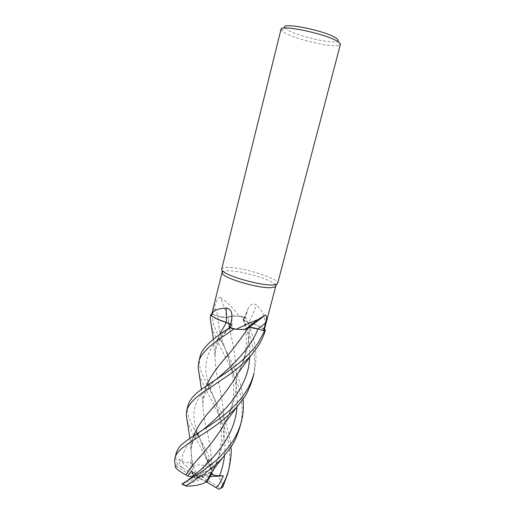 <?xml version="1.0" encoding="UTF-8"?>
<svg xmlns="http://www.w3.org/2000/svg" width="515" height="515" viewBox="0 0 515 515"><rect width="100%" height="100%" fill="white"/><g stroke="black" fill="none" stroke-linecap="round" stroke-linejoin="round"><path stroke-width="0.39" stroke-dasharray="2.58 1.93" d="M241.22 329.568L236.16 329.291L241.22 329.568M226.368 322.442C230.791 324.006 232.51 325.306 231.531 326.356L229.433 327.662L231.531 326.356C232.22 325.866 231.911 325.184 230.585 324.308M211.356 315.734L214.491 317.761L211.356 315.734L212.682 314.485L218.115 316.184C222.757 317.53 226.046 317.877 227.997 317.227L231.924 315.991L228.042 317.227L220.497 297.734C218 296.099 215.598 302.781 214.568 307.056L212.682 314.485L211.729 314.156M228.042 317.227C226.13 317.909 222.815 317.568 218.09 316.204L211.691 314.144L218.115 316.197L226.227 317.581L227.984 317.214M222.184 272.132C222.718 271.302 224.418 270.851 227.27 270.787C241.033 270.143 276.413 280.978 275.789 285.793M231.924 316.004L227.997 317.246C229.948 315.772 234.434 315.508 241.445 316.455L232.02 315.991L239.411 316.178C232.619 307.526 226.336 301.391 220.549 297.786L220.497 297.734M211.35 315.759L217.04 319.017M221.695 269.094C222.01 268.077 223.819 267.543 227.121 267.485C241.844 266.892 279.787 278.673 277.669 283.366M281.003 29.323L281.274 30.295L285.361 33.211C297.85 40.054 334.731 48.255 339.675 45.178L340.376 44.457M281.274 30.295L284.962 27.881L288.6 30.552C299.782 36.816 333.231 44.213 337.589 41.297L339.675 45.178M248.037 327.939L264.317 315.547M243.698 329.439L236.147 329.285M253.425 323.986L258.33 325.911L264.369 329.523M230.604 324.244L231.95 325.512L231.641 326.368L229.851 327.482M229.87 327.392L231.544 326.343C232.239 325.853 231.924 325.165 230.591 324.283M228.776 323.356L227.997 317.246L226.227 317.581L218.115 316.197L212.682 314.485M239.411 316.178L245.359 317.871L243.788 318.843L247.348 310.719L245.359 317.871M232.02 315.978L239.501 316.204L245.726 317.716L243.885 318.888L243.717 319.77C244.406 320.691 246.183 321.624 249.048 322.577L252.543 323.678L249.086 322.596L256.74 304.989C252.833 302.987 249.878 304.397 247.87 309.212L247.348 310.719M264.42 329.24C266.409 320.272 263.847 312.193 256.74 304.989M249.086 322.596C245.146 321.257 243.299 320.085 243.544 319.081L243.788 318.843M253.432 323.98L258.33 325.911L264.414 329.265M249.048 322.577L249.048 322.602C246.189 321.656 244.413 320.716 243.724 319.796L243.885 318.888L245.726 317.716L243.885 318.875L243.724 319.796C244.413 320.716 246.189 321.656 249.048 322.602L249.067 322.577M252.524 323.69L249.067 322.602C256.631 324.862 262.071 327.34 265.38 330.025C262.862 327.926 258.794 325.892 253.174 323.916M227.617 474.051C229.941 465.348 230.417 455.962 229.04 445.906C228.222 439.99 226.388 433.102 223.549 425.236L212.515 401.912C208.807 395.443 204.635 387.01 199.987 376.613C199.08 374.54 198.468 371.482 198.146 367.433M199.968 356.934C198.99 361.845 199.402 366.783 201.204 371.733L206.328 383.321C215.109 400.194 229.201 421.914 230.907 447.007M187.911 405.698C186.99 409.65 187.499 414.105 189.436 419.056L193.511 427.669L201.333 441.587C206.155 449.814 210.423 459.013 214.137 469.184L213.963 470.8L210.815 472.133C213.538 471.663 209.959 463.101 208.659 458.814L207.725 463.751L209.94 464.485L210.326 472.622L211.066 473.253M193.646 435.812L191.11 448.655C190.962 454.314 191.58 460.384 192.951 466.88L192.938 466.854C197.02 463.976 202.665 464.285 209.869 467.794L210.545 467.42L214.137 469.184M210.545 467.42L200.052 446.19C196.576 439.546 192.887 434.686 188.252 423.819L187.183 420.768M240.003 426.851C242.179 418.45 242.649 409.683 241.413 400.548C240.299 393.447 238.632 385.606 233.205 372.899L219.487 345.443L212.019 328.216C211.234 326.201 210.68 323.13 210.365 318.997M211.665 314.137L213.261 323.214C213.976 325.931 216.017 330.823 219.377 337.898C225.486 348.81 231.409 361.047 237.138 374.611M176.149 453.252C175.383 456.49 175.879 460.23 177.643 464.478L178.757 465.689L182.851 468.077C180.25 465.682 178.905 462.766 178.808 459.322L182.085 461.202C185.419 463.172 188.232 463.165 190.537 461.189L191.168 467.337L192.951 466.88M175.345 465.682L177.643 464.478M238.001 373.266C246.511 357.217 250.2 340.331 249.067 322.609L249.048 322.602C250.284 340.029 246.537 357.017 237.808 373.568M218.888 489.25L222.757 487.068M182.362 483.933L198.442 477.251L195.063 477.553L176.639 466.699L178.763 465.702M176.639 466.699L175.332 466.468L175.261 465.74M211.169 473.33L212.232 473.916C219.448 476.819 222.847 481.222 222.429 487.145M212.232 473.916C211.897 456.882 209.779 441.181 205.897 426.806C204.017 418.669 203.013 411.06 202.878 403.992C202.859 397.767 204.017 391.741 206.361 385.928M247.889 328.164L249.794 327.579M212.206 473.929C211.89 457.024 209.792 441.323 205.903 426.838C203.798 417.845 202.813 409.515 202.955 401.861C203.135 396.531 204.281 391.213 206.399 385.902M227.102 355.871C234.653 347.297 241.644 337.995 248.069 327.965M200.097 456.593C207.223 448.861 214.214 439.855 221.064 429.574M224.785 423.259C232.838 408.652 236.765 392.823 236.572 375.776M236.565 375.519C235.728 360.738 233.765 346.859 230.669 333.875L229.471 327.643M185.458 482.626C183.997 483.244 184.537 482.645 187.08 480.83M237.177 374.708C241.22 385.786 242.108 390.666 243.074 399.035M224.965 422.989C233.025 408.041 236.9 392.295 236.591 375.744M236.585 375.493C235.78 360.983 233.804 347.104 230.656 333.849L227.984 317.24M252.711 378.454C253.979 374.334 255.588 363.41 253.966 353.084L250.992 339.784C249.453 334.634 246.666 327.424 241.496 316.461L245.726 317.716C248.52 323.71 251.037 330.54 253.271 338.201C256.534 349.55 256.785 361.298 254.024 373.452M245.726 317.716L241.496 316.461M234.132 379.851C227.624 389.752 220.787 398.687 213.622 406.67M192.938 466.854L191.046 450.574C191.02 445.494 191.876 440.583 193.614 435.838M205.652 482.143L210.899 473.8M212.083 471.721C220.304 456.818 224.366 440.975 224.27 424.193M224.27 424.057C223.6 409.103 221.559 394.728 218.148 380.933C215.933 371.193 214.916 362.193 215.096 353.927C215.341 347.329 216.834 340.885 219.57 334.589M219.551 320.105L222.326 321.141M212.244 471.483C220.394 456.535 224.411 440.756 224.289 424.16M224.289 424.025C223.555 408.736 221.508 394.361 218.135 380.907C216.178 372.203 215.135 363.996 215.006 356.271C214.993 348.816 216.5 341.6 219.532 334.621M210.326 472.622L201.803 476.954L220.89 488.117M182.851 468.077L198.442 477.251L200.419 479.298L185.014 485.793M178.808 459.329L198.442 477.251L190.537 461.189M210.217 476.581L209.199 476.639M209.051 476.645L198.442 477.251L210.326 474.392M206.283 481.866L198.442 477.251L196.485 475.229L191.168 467.337M210.59 474.334L211.511 474.109M207.455 481.493L200.419 479.298M193.08 477.141L195.063 477.553M210.815 472.133L198.442 477.251L191.58 470.768M196.485 475.229L211.015 469.255L213.963 470.8M211.015 469.255L209.869 467.794M192.674 476.8L198.442 477.251L201.803 476.954M208.659 458.814L198.442 477.251L209.94 464.485M231.641 326.368L231.653 319.706M236.926 406.902C238.838 384.93 230.257 363.049 223.729 344.516C219.905 334.312 218.032 324.875 218.115 316.197L214.568 307.056M243.885 318.888L243.885 318.875C248.076 331.448 249.981 344.245 249.601 357.275M224.508 455.518C227.089 432.182 217.929 409.219 211.137 390.776C201.23 366.326 204.655 349.762 227.36 330.231L231.544 326.343M207.899 461.176L198.829 435.954C189.732 413.86 192.475 399.878 213.068 382.42L217.143 378.686M223.568 425.416C227.591 418.129 230.308 411.498 231.718 405.524C233.604 398.224 234.151 387.235 233.16 379.343C232.349 371.54 229.593 361.157 227.392 354.706L223.729 344.516L219.377 337.898M182.085 461.202C181.924 451.887 187.608 442.552 199.125 433.205L202.749 429.948M221.218 429.278C220.233 419.519 219.551 416.97 217.8 410.288C215.457 402.215 213.236 395.707 211.137 390.776L206.328 383.321M215.096 353.927C215.302 350.078 216.706 345.668 219.306 340.698L222.145 336.334L227.366 330.231L219.371 334.737M231.95 325.512L231.95 317.884M243.544 319.081L247.87 309.212M243.724 319.796L243.717 319.77C244.953 324.843 246.923 336.16 246.035 346.177C245.475 355.698 242.314 365.573 236.559 375.796M202.878 403.992L201.481 389.346M193.511 427.669L198.829 435.954C202.466 444.297 205.427 453.56 207.725 463.751M203.753 387.737L213.068 382.42L207.732 388.883C205.112 392.919 203.522 397.252 202.955 401.861M191.11 448.655L192.101 444.194L194.001 439.842C195.649 437.061 197.354 434.847 199.125 433.205L189.082 438.806M189.887 438.271L191.046 450.574M212.154 471.611C216.281 463.7 218.875 456.734 219.937 450.722C221.341 443.885 221.765 436.746 221.218 429.323M213.371 339.243L215.006 356.271M241.284 421.972L241.174 422.39"/><path stroke-width="0.77" d="M187.183 420.768L186.23 414.794L186.688 410.648C188.805 403.625 196.118 396.318 208.633 388.735L231.576 373.072C237.718 368.277 242.314 364.691 250.824 355.685L256.843 347.928C260.757 342.25 263.609 336.289 265.399 330.044L264.568 331.01L257.931 328.918L249.794 327.579L243.698 329.439L236.25 329.31L229.433 327.662L219.371 334.737C213.699 338.561 201.256 348.52 199.968 356.934L198.713 362.006C199.389 358.24 202.331 353.747 207.551 348.513C213.564 342.919 217.156 340.57 233.984 329.027L229.426 327.669L229.87 327.392M206.361 385.928C210.011 377.662 215.701 369.101 223.426 360.23C231.866 350.792 239.861 340.402 247.419 329.053L247.889 328.164C246.807 329.066 244.586 329.536 241.22 329.568C244.586 329.536 246.807 329.066 247.889 328.164L247.895 328.145M230.585 324.308L226.349 322.442C221.598 321.019 217.639 319.461 214.491 317.761L219.551 320.105M211.356 315.734L210.551 315.019L211.691 314.144L210.532 315L211.356 315.734L210.551 315.019L211.729 314.156M275.789 285.793L275.016 286.9L271.547 287.64C259.74 288.831 224.36 278.583 222.332 273.471L222.184 272.132M226.233 308.041L226.349 322.403L217.04 319.017L211.35 315.759L211.504 315.071C212.425 310.848 217.336 308.504 226.233 308.041C229.413 308.376 231.299 310.513 231.885 314.453L231.653 319.706L229.851 327.482L236.147 329.285L234.048 329.04L236.16 329.291M236.25 329.31C243.717 325.577 250.889 322.364 257.764 319.667L265.476 314.993C266.905 315.785 266.899 318.521 265.463 323.182L263.538 330.656L257.957 328.885C253.226 327.527 249.942 327.205 248.082 327.939L248.082 327.971M273.317 284.924C261.047 286.089 224.057 275.403 221.965 270.182L221.695 269.094L281.003 29.323C280.186 24.289 324.875 33.578 337.061 41.129C339.469 42.526 340.576 43.633 340.376 44.457L277.669 283.366L276.909 284.19L273.317 284.924M337.589 41.297C338.928 40.55 338.13 39.301 335.188 37.563C322.963 29.941 279.214 21.675 284.962 27.881M249.794 327.579L257.931 328.918L264.568 331.01L257.938 328.905C253.972 327.688 250.889 327.283 248.7 327.669L245.694 329.111L243.698 329.439M265.399 330.044L264.594 331.016L265.38 330.025L264.433 329.278M275.757 286.082L264.369 329.523L263.538 330.656M226.349 322.403L230.604 324.244M230.591 324.283L217.04 319.017M253.432 323.98L252.543 323.678L253.425 323.986M226.368 322.442L219.57 334.589M201.481 389.346L198.153 367.433L198.713 362.006M264.594 331.016L258.195 342.745C255.343 347.406 244.709 359.27 233.713 367.144C223.137 375.223 209.689 383.366 203.753 387.737C194.779 393.743 189.501 399.737 187.911 405.698L186.688 410.648M213.371 339.243L210.365 318.997L210.532 315M243.074 399.035C243.75 407.565 243.151 415.206 241.29 421.972C239.211 429.465 236.198 436.147 232.246 442.005C226.716 449.775 221.109 456.09 215.424 460.957L206.464 468.109C199.447 473.394 194.136 476.504 182.213 483.817L181.937 484.113L182.362 483.933M185.979 485.748L203.67 474.289C210.41 469.139 214.871 465.908 223.001 457.243L216.847 465.026C211.259 472.731 210.641 473.639 208.221 478.235L205.633 482.169C201.7 484.583 195.32 485.928 186.501 486.199L182.213 483.817M223.001 457.243L230.958 446.93C234.061 442.829 237.074 436.141 240.003 426.851L241.174 422.39M245.05 393.016C230.186 415.077 204.667 428.145 189.089 438.812C182.954 443.673 179.072 445.224 176.149 453.252L174.952 458.08C175.615 454.809 178.254 451.307 182.883 447.554L190.144 442.269L204.062 433.418C214.652 426.684 224.727 419.429 236.746 407.108L243.73 398.069C246.865 394.02 249.859 387.48 252.711 378.454L254.024 373.452C251.906 380.868 248.912 387.396 245.05 393.016M174.952 458.08L174.598 461.112L175.345 465.682M253.174 323.916L252.524 323.69M230.907 447.007C231.66 451.636 230.984 459.065 228.866 469.294C227.083 475.982 224.308 482.388 220.555 488.497L218.881 489.25L214.517 486.707C217.665 489.308 221.173 479.941 223.381 475.828L219.577 475.744C215.701 475.68 213.01 475.139 211.511 474.109L207.455 481.493L205.652 482.143M233.984 329.027L229.433 327.662M220.555 488.497L222.757 487.068L227.617 474.051L228.866 469.294M206.399 385.902C210.152 377.501 215.837 368.94 223.446 360.21L227.102 355.871M187.08 480.83L193.086 476.079C193.524 475.39 193.022 473.62 191.58 470.768L187.763 476.053L185.851 474.849C188.735 470.311 192.443 465.431 196.988 460.217L200.097 456.593M221.064 429.574L224.785 423.259M229.471 327.643L228.776 323.356M185.825 474.843C188.78 470.221 192.494 465.354 196.962 460.243C205.131 451.443 213.133 441.284 220.967 429.761L224.965 422.989M185.851 474.849L185.825 474.849C180.327 471.92 176.948 469.513 175.679 467.607L175.332 466.468M237.808 373.568L234.132 379.851M213.622 406.67L210.043 410.88C202.44 419.416 196.975 427.727 193.646 435.812M193.614 435.838C196.833 427.901 202.298 419.59 210.017 410.906C218.328 401.777 226.33 391.497 234.029 380.051L238.001 373.266M222.326 321.141L226.349 322.442L219.532 334.621M208.221 478.235L212.244 471.483M186.501 486.199L181.937 484.113M223.381 475.828L210.217 476.581M214.517 486.707L206.283 481.866M187.763 476.053L193.08 477.141M217.143 378.686C232.445 365.373 250.612 348.558 257.931 328.918L265.463 323.182M193.086 476.079C213.113 460.313 235.645 434.918 236.926 406.902M202.749 429.948C223.813 412.966 249.118 386.733 249.601 357.275M219.577 475.751C222.152 469.139 223.793 462.393 224.508 455.518M211.504 315.071L222.074 272.396M222.332 273.471L221.965 270.182M245.694 329.111L257.764 319.667M248.7 327.669L265.476 314.993M231.95 317.884L231.885 314.453M275.016 286.9L276.909 284.19M247.419 329.053L247.889 328.164M174.598 461.112L175.679 467.607M236.765 407.088L224.913 423.066L220.967 429.761M186.23 414.794L189.887 438.271M250.805 355.704L237.93 373.375L234.029 380.051M182.754 484.596L182.336 483.888"/></g></svg>
